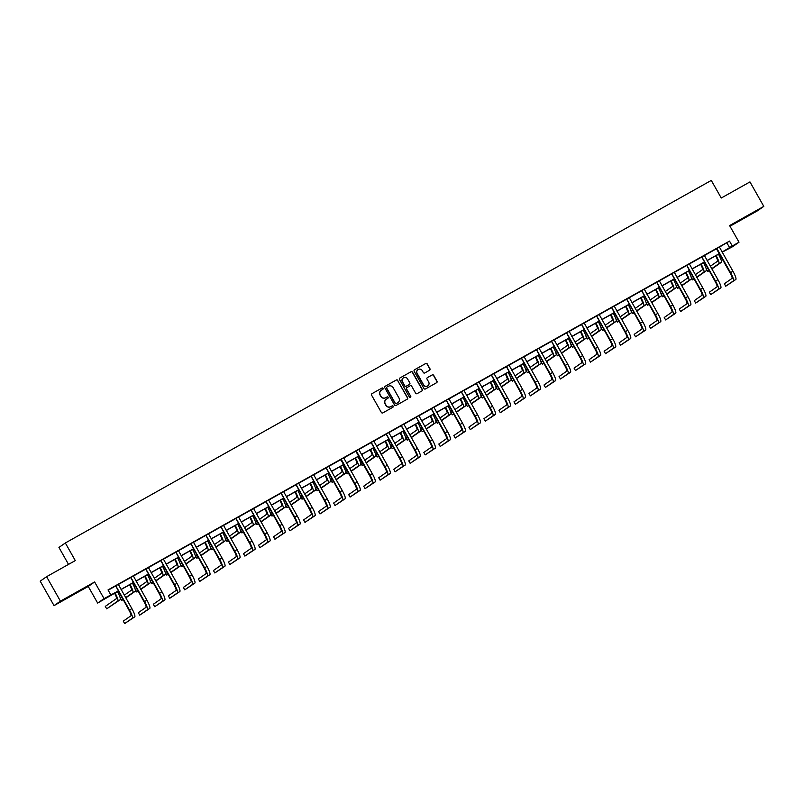 <?xml version="1.0" encoding="UTF-8"?>
<svg xmlns="http://www.w3.org/2000/svg" width="804" height="804" viewBox="0 0 804 804"><rect width="100%" height="100%" fill="white"/><g stroke="black" fill="none" stroke-linecap="round" stroke-linejoin="round"><path stroke-width="1.21" d="M383.076 388.322A0.774 0.764 55.1 0 0 382.031 388.02L371.981 393.658A1.105 1.085 55.1 0 0 371.579 395.156L381.357 412.442A1.105 1.085 55.1 0 0 382.855 412.874L392.895 407.236A0.774 0.764 55.1 0 0 393.176 406.191A0.774 0.764 55.1 0 0 392.131 405.889L390.834 406.613A3.528 3.467 55.1 0 1 386.071 405.246L385.257 403.799A3.528 3.467 55.1 0 1 386.543 399.025L387.84 398.302A0.774 0.764 55.1 0 0 388.121 397.256A0.774 0.764 55.1 0 0 387.086 396.955L385.779 397.689A3.528 3.467 55.1 0 1 381.016 396.312L380.202 394.864A3.528 3.467 55.1 0 1 381.488 390.101L382.794 389.367A0.774 0.764 55.1 0 0 383.076 388.322M382.754 389.387A0.774 0.764 55.1 0 0 381.86 388.141L371.981 393.658M392.865 407.246A0.774 0.764 55.1 0 0 391.96 406.01L390.834 406.613M387.809 398.322A0.774 0.764 55.1 0 0 386.905 397.075L385.779 397.689M747.016 216.045L738.042 221.311L747.016 216.045M73.516 594.076L64.531 599.332L73.516 594.076M429.567 370.262A1.105 1.085 55.1 0 0 429.969 368.775L427.225 363.921A1.105 1.085 55.1 0 0 425.738 363.488L414.573 369.75A1.105 1.085 55.1 0 0 414.171 371.247L423.959 388.533A1.105 1.085 55.1 0 0 425.447 388.965L436.602 382.704A1.105 1.085 55.1 0 0 437.004 381.207L433.688 375.347A1.105 1.085 55.1 0 0 432.2 374.925L427.426 377.599A1.105 1.085 55.1 0 0 427.024 379.096L428.663 382A2.955 2.904 55.1 0 1 427.828 385.84A2.955 2.904 55.1 0 1 423.607 384.835L417.165 373.458A2.955 2.904 55.1 0 1 418.01 369.619A2.955 2.904 55.1 0 1 422.231 370.614L423.306 372.513A1.105 1.085 55.1 0 0 424.793 372.945L429.567 370.262A1.105 1.085 55.1 0 0 429.798 368.895L427.055 364.041A1.105 1.085 55.1 0 0 425.557 363.609L414.573 369.75M719.389 247.129L729.509 241.099L732.273 245.994L739.017 242.205L732.625 246.667L722.163 252.185M46.592 576.699L60.431 601.161L54.039 605.623L40.2 581.161L46.592 576.699L75.295 560.589L65.335 542.981L711.289 180.418L721.258 198.025L749.961 181.915L763.8 206.377L729.6 225.572L739.017 242.205M54.039 605.623L88.239 586.428L94.631 581.975L60.431 601.161M94.631 581.975L104.038 598.608L118.158 591.03M729.509 241.099L108.017 589.925L110.781 594.819M397.819 380.423A1.105 1.085 55.1 0 0 396.332 380.001L385.176 386.262A1.105 1.085 55.1 0 0 384.774 387.749L394.553 405.035A1.105 1.085 55.1 0 0 396.04 405.467L407.196 399.206A1.105 1.085 55.1 0 0 407.598 397.709L397.648 380.543A1.105 1.085 55.1 0 0 396.161 380.121L385.176 386.262M399.879 378.011L411.035 371.749A1.105 1.085 55.1 0 1 412.522 372.172L422.301 389.458A1.105 1.085 55.1 0 1 421.899 390.955L417.125 393.628A1.105 1.085 55.1 0 1 415.638 393.206L411.668 386.191A1.105 1.085 55.1 0 0 410.181 385.759L407.015 387.538A1.105 1.085 55.1 0 0 406.613 389.035L410.743 396.332A0.774 0.764 55.1 0 1 410.522 397.337A0.774 0.764 55.1 0 1 409.417 397.075L399.477 379.498A1.105 1.085 55.1 0 1 399.879 378.011L411.035 371.749M729.982 226.236L757.408 210.839L763.8 206.377M65.335 542.981L58.943 547.444L68.531 564.388M108.168 590.196L115.304 586.186M118.319 584.498L130.328 577.754M133.343 576.066L145.353 569.322M148.378 567.624L160.388 560.89M163.403 559.192L175.413 552.448M178.428 550.76L190.437 544.017M193.452 542.328L205.462 535.585M208.477 533.886L220.487 527.153M223.512 525.454L235.522 518.711M238.537 517.022L250.546 510.279M253.561 508.59L265.571 501.847M268.586 500.158L280.596 493.415M283.611 491.716L295.621 484.983M298.646 483.284L310.656 476.541M313.671 474.852L325.68 468.109M328.695 466.42L340.705 459.677M343.72 457.978L355.73 451.245M358.745 449.547L370.755 442.803M373.78 441.115L385.789 434.371M388.804 432.683L400.814 425.939M403.829 424.241L415.839 417.507M418.854 415.809L430.864 409.075M433.879 407.377L445.888 400.633M448.913 398.945L460.923 392.201M463.938 390.513L475.948 383.769M478.963 382.071L490.973 375.337M493.988 373.639L505.997 366.895M509.012 365.207L521.022 358.463M524.047 356.775L536.057 350.031M539.072 348.333L551.082 341.599M554.097 339.901L566.106 333.168M569.121 331.469L581.131 324.726M584.146 323.037L596.156 316.294M599.181 314.605L611.191 307.862M614.206 306.163L626.215 299.43M629.231 297.731L641.24 290.988M644.255 289.299L656.265 282.556M659.28 280.867L671.29 274.124M674.315 272.425L686.325 265.692M689.34 263.993L701.349 257.25M704.364 255.561L716.374 248.818M118.309 584.377L115.213 586.116M133.333 575.945L130.238 577.684M148.358 567.513L145.263 569.252M163.383 559.081L160.297 560.81M178.408 550.639L175.322 552.378M193.442 542.208L190.347 543.946M208.467 533.776L205.372 535.514M223.492 525.344L220.396 527.072M238.517 516.912L235.431 518.64M253.541 508.47L250.456 510.208M268.576 500.038L265.481 501.776M283.601 491.606L280.506 493.344M298.626 483.174L295.53 484.902M313.65 474.732L310.565 476.47M328.675 466.3L325.59 468.039M343.71 457.868L339.047 460.481L340.906 459.838L354.443 483.767A5.618 1.045 60.7 0 1 356.353 489.264L348.675 494.621L350.052 497.073L357.74 491.706A8.432 1.578 -119.3 0 0 354.876 483.465L341.338 459.536L340.906 459.838M358.735 449.436L354.082 452.049L355.941 451.406L369.478 475.335A5.618 1.045 60.7 0 1 371.378 480.832L363.699 486.189L365.086 488.631L372.765 483.274A8.432 1.578 -119.3 0 0 369.91 475.033L356.373 451.104L355.941 451.406M373.759 441.004L370.664 442.733M388.784 432.562L385.699 434.301M403.809 424.13L400.724 425.869M418.844 415.698L415.748 417.437M433.869 407.266L430.773 408.995M448.893 398.824L445.798 400.563M463.918 390.392L460.833 392.131M478.943 381.96L475.857 383.699M493.978 373.528L490.882 375.257M509.002 365.086L505.907 366.825M524.027 356.654L520.932 358.393M539.052 348.222L535.966 349.961M554.077 339.791L550.991 341.519M569.111 331.359L566.016 333.087M584.136 322.917L581.041 324.655M599.161 314.485L596.065 316.223M614.186 306.053L611.1 307.791M629.21 297.621L626.125 299.349M644.245 289.179L641.15 290.917M659.27 280.747L656.175 282.485M674.295 272.315L671.199 274.053M689.319 263.883L686.234 265.611M704.344 255.451L701.259 257.179M719.379 247.009L714.716 249.622L716.575 248.989L730.112 272.918A5.618 1.045 60.7 0 1 732.022 278.405L724.344 283.772L725.721 286.214L733.409 280.857A8.432 1.578 -119.3 0 0 730.545 272.616L717.007 248.687L716.575 248.989M118.228 591.161L97.646 603.06L104.038 598.608M88.239 586.428L97.646 603.06M722.092 252.054L732.273 245.994M121.022 589.422L133.183 582.598M136.047 580.99L148.207 574.167M151.072 572.559L163.232 565.735M166.106 564.127L178.267 557.293M181.131 555.685L193.292 548.861M196.156 547.253L208.316 540.429M211.181 538.821L223.341 531.997M226.205 530.389L238.366 523.565M241.24 521.947L253.401 515.123M256.265 513.515L268.425 506.691M271.29 505.083L283.45 498.259M286.314 496.651L298.475 489.827M301.339 488.219L313.5 481.385M316.374 479.777L328.534 472.953M331.399 471.345L343.559 464.521M346.423 462.913L358.584 456.089M361.448 454.481L373.609 447.647M376.473 446.039L388.633 439.215M391.508 437.607L403.668 430.783M406.533 429.175L418.693 422.351M421.557 420.743L433.718 413.919M436.582 412.311L448.743 405.477M451.607 403.869L463.767 397.045M466.642 395.437L478.802 388.613M481.666 387.005L493.827 380.181M496.691 378.573L508.852 371.739M511.716 370.131L523.876 363.307M526.741 361.699L538.901 354.876M541.775 353.268L553.936 346.444M556.8 344.836L568.961 338.012M571.825 336.404L583.985 329.57M586.85 327.962L599.01 321.138M601.874 319.53L614.035 312.706M616.909 311.098L629.07 304.274M631.934 302.666L644.094 295.832M646.959 294.224L659.119 287.4M661.983 285.792L674.144 278.968M677.008 277.36L689.169 270.536M692.043 268.928L704.203 262.104M707.068 260.496L719.228 253.662M719.299 253.793L707.138 260.617M704.274 262.225L692.113 269.049M689.239 270.657L677.079 277.481M674.214 279.088L662.054 285.922M659.19 287.531L647.029 294.354M644.165 295.962L632.004 302.786M629.14 304.394L616.98 311.218M614.105 312.826L601.945 319.66M599.08 321.268L586.92 328.092M584.056 329.7L571.895 336.524M569.031 338.132L556.87 344.956M554.006 346.564L541.846 353.388M538.971 354.996L526.811 361.83M523.947 363.438L511.786 370.262M508.922 371.87L496.761 378.694M493.897 380.302L481.737 387.126M478.872 388.734L466.712 395.568M463.838 397.176L451.677 404M448.813 405.608L436.652 412.432M433.788 414.04L421.628 420.864M418.763 422.472L406.603 429.296M403.739 430.904L391.578 437.738M388.704 439.346L376.543 446.17M373.679 447.778L361.519 454.602M358.654 456.21L346.494 463.034M343.63 464.642L331.469 471.476M328.605 473.084L316.444 479.908M313.57 481.516L301.41 488.34M298.545 489.948L286.385 496.771M283.521 498.379L271.36 505.203M268.496 506.821L256.335 513.645M253.471 515.253L241.311 522.077M238.436 523.685L226.276 530.509M223.411 532.117L211.251 538.941M208.387 540.549L196.226 547.383M193.362 548.991L181.201 555.815M178.337 557.423L166.177 564.247M163.302 565.855L151.142 572.679M148.278 574.287L136.117 581.121M133.253 582.729L121.092 589.553M726.916 242.908L729.68 247.793M381.126 390.332A3.528 3.467 55.1 0 0 380.031 394.985L380.202 394.864M385.608 397.809A3.528 3.467 55.1 0 1 380.845 396.432L380.031 394.985M386.171 399.266A3.528 3.467 55.1 0 0 385.086 403.92L385.257 403.799M390.664 406.734A3.528 3.467 55.1 0 1 385.9 405.367L385.086 403.92M407.196 399.206A1.105 1.085 55.1 0 0 407.427 397.829L397.648 380.543M386.975 387.015A0.774 0.764 55.1 0 0 386.694 388.061L395.277 403.236A0.774 0.764 55.1 0 0 396.322 403.538L397.689 402.774A3.528 3.467 55.1 0 0 398.975 398L393.106 387.628A3.528 3.467 55.1 0 0 388.342 386.252L386.975 387.015M386.855 387.106L386.804 387.136A0.774 0.764 55.1 0 0 386.523 388.181L386.694 388.061M397.89 402.653A3.528 3.467 55.1 0 1 397.518 402.884L396.151 403.658A0.774 0.764 55.1 0 1 395.106 403.357L386.523 388.181M421.899 390.955A1.105 1.085 55.1 0 0 422.13 389.578L412.351 372.292A1.105 1.085 55.1 0 0 410.864 371.87M406.844 387.659A1.105 1.085 55.1 0 0 406.442 389.156L410.743 396.332M410.432 397.387A0.774 0.764 55.1 0 0 410.563 396.452M407.558 378.915A2.955 2.904 55.1 0 0 403.337 377.92A2.955 2.904 55.1 0 0 402.492 381.759L404.764 385.769A1.105 1.085 55.1 0 0 406.251 386.191L409.417 384.423A1.105 1.085 55.1 0 0 409.819 382.925L407.558 378.915M403.246 377.981A2.955 2.904 55.1 0 0 402.322 381.88L402.492 381.759M409.246 384.533L409.417 384.423A1.105 1.085 55.1 0 1 409.246 384.533L406.08 386.312A1.105 1.085 55.1 0 1 404.593 385.89L402.322 381.88M417.929 369.679A2.955 2.904 55.1 0 0 416.995 373.579L417.165 373.458M427.738 385.9A2.955 2.904 55.1 0 1 423.437 384.955L416.995 373.579M436.602 382.704A1.105 1.085 55.1 0 0 436.833 381.327L433.517 375.468A1.105 1.085 55.1 0 0 432.029 375.046L427.426 377.599M114.57 593.211A5.618 1.045 60.7 0 1 116.419 598.618L105.284 606.387L106.671 608.839L117.806 601.07A8.432 1.578 -119.3 0 0 115.022 592.96M106.671 608.839L120.218 599.714A8.432 1.578 -119.3 0 0 117.434 591.603M115.645 585.814L129.042 610.286A5.618 1.045 60.7 0 1 130.952 615.774L123.273 621.14L124.65 623.582L132.338 618.226A8.432 1.578 -119.3 0 0 129.474 609.985L115.937 586.056M124.65 623.582L134.74 616.869A8.432 1.578 -119.3 0 0 131.886 608.628L118.299 584.327M129.595 584.779A5.618 1.045 60.7 0 1 131.454 590.186L124.278 595.191M121.575 597.081L120.319 597.955L121.695 600.397L122.962 599.523M125.665 597.633L132.831 592.628A8.432 1.578 -119.3 0 0 130.057 584.518M121.695 600.397L123.032 599.653M125.796 597.874L135.243 591.282A8.432 1.578 -119.3 0 0 132.459 583.171M144.619 576.347A5.618 1.045 60.7 0 1 146.479 581.754L139.313 586.749M136.6 588.639L135.343 589.523L136.72 591.965L137.987 591.091M140.69 589.201L147.866 584.196A8.432 1.578 -119.3 0 0 145.082 576.086M136.72 591.965L138.057 591.221M140.821 589.432L150.268 582.85A8.432 1.578 -119.3 0 0 147.484 574.739M130.67 577.383L144.077 601.844A5.618 1.045 60.7 0 1 145.976 607.342L138.298 612.698L139.685 615.15L147.363 609.794A8.432 1.578 -119.3 0 0 144.509 601.543L130.972 577.624M139.685 615.15L149.765 608.437A8.432 1.578 -119.3 0 0 146.911 600.196L133.323 575.895M145.695 568.951L159.102 593.412A5.618 1.045 60.7 0 1 161.001 598.91L153.323 604.266L154.71 606.718L162.388 601.352A8.432 1.578 -119.3 0 0 159.534 593.111L145.996 569.182M154.71 606.718L164.8 600.005A8.432 1.578 -119.3 0 0 161.936 591.764L148.348 567.453M159.644 567.905A5.618 1.045 60.7 0 1 161.503 573.322L154.338 578.317M151.624 580.207L150.368 581.091L151.755 583.533L153.011 582.659M155.715 580.769L162.89 575.764A8.432 1.578 -119.3 0 0 160.107 567.654M151.755 583.533L153.082 582.789M155.855 581.001L165.292 574.408A8.432 1.578 -119.3 0 0 162.519 566.297M174.679 559.473A5.618 1.045 60.7 0 1 176.528 564.88L169.363 569.885M166.659 571.775L165.393 572.649L166.78 575.101L168.036 574.217M170.749 572.327L177.915 567.333A8.432 1.578 -119.3 0 0 175.131 559.222M166.78 575.101L168.116 574.347M170.88 572.569L180.327 565.976A8.432 1.578 -119.3 0 0 177.543 557.865M189.704 551.041A5.618 1.045 60.7 0 1 191.553 556.448L184.387 561.453M181.684 563.343L180.418 564.217L181.804 566.669L183.061 565.785M185.774 563.895L192.94 558.891A8.432 1.578 -119.3 0 0 190.156 550.78M181.804 566.669L183.141 565.915M185.905 564.137L195.352 557.544A8.432 1.578 -119.3 0 0 192.568 549.433M160.73 560.509L174.126 584.98A5.618 1.045 60.7 0 1 176.036 590.478L168.348 595.834L169.734 598.276L177.413 592.92A8.432 1.578 -119.3 0 0 174.558 584.679L161.021 560.75M169.734 598.276L179.825 591.573A8.432 1.578 -119.3 0 0 176.97 583.332L163.373 559.021M175.754 552.077L189.151 576.548A5.618 1.045 60.7 0 1 191.061 582.046L183.382 587.402L184.759 589.845L192.437 584.488A8.432 1.578 -119.3 0 0 189.583 576.247L176.046 552.318M184.759 589.845L194.849 583.131A8.432 1.578 -119.3 0 0 191.995 574.89L178.408 550.589M190.779 543.645L204.176 568.116A5.618 1.045 60.7 0 1 206.085 573.604L198.407 578.96L199.784 581.413L207.472 576.056A8.432 1.578 -119.3 0 0 204.608 567.815L191.071 543.886M199.784 581.413L209.874 574.699A8.432 1.578 -119.3 0 0 207.02 566.458L193.432 542.157M204.729 542.61A5.618 1.045 60.7 0 1 206.588 548.016L199.412 553.021M196.709 554.901L195.452 555.785L196.829 558.227L198.096 557.353M200.799 555.463L207.965 550.459A8.432 1.578 -119.3 0 0 205.191 542.348M196.829 558.227L198.166 557.484M200.93 555.695L210.377 549.112A8.432 1.578 -119.3 0 0 207.593 541.002M205.804 535.213L219.211 559.674A5.618 1.045 60.7 0 1 221.11 565.172L213.432 570.528L214.819 572.981L222.497 567.614A8.432 1.578 -119.3 0 0 219.643 559.373L206.105 535.444M214.819 572.981L224.899 566.267A8.432 1.578 -119.3 0 0 222.045 558.026L208.457 533.725M219.753 534.178A5.618 1.045 60.7 0 1 221.613 539.584L214.447 544.579M211.733 546.469L210.477 547.353L211.854 549.795L213.12 548.921M215.824 547.032L222.999 542.027A8.432 1.578 -119.3 0 0 220.216 533.916M211.854 549.795L213.191 549.052M215.954 547.263L225.401 540.68A8.432 1.578 -119.3 0 0 222.618 532.56M220.829 526.771L234.235 551.242A5.618 1.045 60.7 0 1 236.135 556.74L228.457 562.096L229.843 564.539L237.522 559.182A8.432 1.578 -119.3 0 0 234.667 550.941L221.13 527.012M229.843 564.539L239.934 557.835A8.432 1.578 -119.3 0 0 237.069 549.594L223.482 525.283M234.778 525.736A5.618 1.045 60.7 0 1 236.637 531.142L229.472 536.147M226.758 538.037L225.502 538.921L226.889 541.363L228.145 540.479M230.848 538.59L238.024 533.595A8.432 1.578 -119.3 0 0 235.24 525.484M226.889 541.363L228.215 540.61M230.989 538.831L240.426 532.238A8.432 1.578 -119.3 0 0 237.652 524.128M235.863 518.339L249.26 542.811A5.618 1.045 60.7 0 1 251.17 548.308L243.481 553.665L244.868 556.107L252.546 550.75A8.432 1.578 -119.3 0 0 249.692 542.509L236.155 518.58M244.868 556.107L254.958 549.403A8.432 1.578 -119.3 0 0 252.104 541.152L238.507 516.851M249.813 517.304A5.618 1.045 60.7 0 1 251.662 522.711L244.496 527.715M241.793 529.605L240.527 530.479L241.914 532.931L243.17 532.047M245.883 530.158L253.049 525.163A8.432 1.578 -119.3 0 0 250.265 517.052M241.914 532.931L243.25 532.178M246.014 530.399L255.461 523.806A8.432 1.578 -119.3 0 0 252.677 515.696M250.888 509.907L264.285 534.379A5.618 1.045 60.7 0 1 266.194 539.866L258.516 545.233L259.893 547.675L267.571 542.318A8.432 1.578 -119.3 0 0 264.717 534.077L251.18 510.148M259.893 547.675L269.983 540.961A8.432 1.578 -119.3 0 0 267.129 532.72L253.541 508.419M264.838 508.872A5.618 1.045 60.7 0 1 266.687 514.279L259.521 519.284M256.818 521.173L255.551 522.047L256.938 524.489L258.195 523.615M260.908 521.726L268.074 516.721A8.432 1.578 -119.3 0 0 265.29 508.61M256.938 524.489L258.275 523.746M261.039 521.957L270.486 515.374A8.432 1.578 -119.3 0 0 267.702 507.264M265.913 501.475L279.31 525.937A5.618 1.045 60.7 0 1 281.219 531.434L273.541 536.791L274.918 539.243L282.606 533.886A8.432 1.578 -119.3 0 0 279.742 525.635L266.204 501.716M274.918 539.243L285.008 532.529A8.432 1.578 -119.3 0 0 282.154 524.288L268.566 499.987M279.862 500.44A5.618 1.045 60.7 0 1 281.722 505.847L274.546 510.841M271.842 512.731L270.586 513.615L271.963 516.057L273.229 515.183M275.933 513.294L283.098 508.289A8.432 1.578 -119.3 0 0 280.325 500.178M271.963 516.057L273.3 515.314M276.063 513.525L285.51 506.942A8.432 1.578 -119.3 0 0 282.727 498.832M280.938 493.043L294.344 517.505A5.618 1.045 60.7 0 1 296.244 523.002L288.566 528.359L289.953 530.811L297.631 525.444A8.432 1.578 -119.3 0 0 294.777 517.203L281.239 493.274M289.953 530.811L300.033 524.097A8.432 1.578 -119.3 0 0 297.178 515.856L283.591 491.545M294.887 491.998A5.618 1.045 60.7 0 1 296.746 497.415L289.581 502.41M286.867 504.299L285.611 505.183L286.988 507.625L288.254 506.751M290.958 504.862L298.133 499.857A8.432 1.578 -119.3 0 0 295.349 491.746M286.988 507.625L288.324 506.872M291.088 505.093L300.535 498.5A8.432 1.578 -119.3 0 0 297.751 490.39M295.962 484.601L309.369 509.073A5.618 1.045 60.7 0 1 311.269 514.57L303.59 519.927L304.977 522.369L312.656 517.012A8.432 1.578 -119.3 0 0 309.801 508.771L296.264 484.842M304.977 522.369L315.067 515.665A8.432 1.578 -119.3 0 0 312.203 507.424L298.616 483.114M309.912 483.566A5.618 1.045 60.7 0 1 311.771 488.973L304.605 493.978M301.892 495.867L300.636 496.741L302.023 499.194L303.279 498.309M305.982 496.42L313.158 491.425A8.432 1.578 -119.3 0 0 310.374 483.315M302.023 499.194L303.349 498.44M306.123 496.661L315.56 490.068A8.432 1.578 -119.3 0 0 312.786 481.958M310.997 476.169L324.394 500.641A5.618 1.045 60.7 0 1 326.303 506.138L318.615 511.495L320.002 513.937L327.68 508.58A8.432 1.578 -119.3 0 0 324.826 500.339L311.289 476.41M320.002 513.937L330.092 507.223A8.432 1.578 -119.3 0 0 327.238 498.982L313.64 474.682M324.947 475.134A5.618 1.045 60.7 0 1 326.796 480.541L319.63 485.546M316.927 487.435L315.66 488.309L317.047 490.762L318.304 489.877M321.017 487.988L328.183 482.983A8.432 1.578 -119.3 0 0 325.399 474.873M317.047 490.762L318.384 490.008M321.148 488.229L330.595 481.636A8.432 1.578 -119.3 0 0 327.811 473.526M326.022 467.737L339.419 492.209A5.618 1.045 60.7 0 1 341.328 497.696L333.65 503.053L335.027 505.505L342.705 500.148A8.432 1.578 -119.3 0 0 339.851 491.907L326.313 467.978M335.027 505.505L345.117 498.792A8.432 1.578 -119.3 0 0 342.263 490.551L328.675 466.25M339.971 466.702A5.618 1.045 60.7 0 1 341.821 472.109L334.655 477.114M331.951 478.993L330.685 479.877L332.072 482.32L333.328 481.445M336.042 479.556L343.207 474.551A8.432 1.578 -119.3 0 0 340.424 466.441M332.072 482.32L333.409 481.576M336.172 479.787L345.619 473.204A8.432 1.578 -119.3 0 0 342.836 465.094M350.052 497.073L360.142 490.36A8.432 1.578 -119.3 0 0 357.288 482.119L343.7 457.818M354.996 458.26A5.618 1.045 60.7 0 1 356.855 463.677L349.68 468.672M346.976 470.561L345.72 471.445L347.097 473.888L348.363 473.013M351.067 471.124L358.232 466.119A8.432 1.578 -119.3 0 0 355.458 458.009M347.097 473.888L348.433 473.144M351.197 471.355L360.644 464.772A8.432 1.578 -119.3 0 0 357.86 456.652M365.086 488.631L375.166 481.928A8.432 1.578 -119.3 0 0 372.312 473.687L358.725 449.376M370.021 449.828A5.618 1.045 60.7 0 1 371.88 455.235L364.714 460.24M362.001 462.129L360.745 463.003L362.122 465.456L363.388 464.571M366.091 462.682L373.267 457.687A8.432 1.578 -119.3 0 0 370.483 449.577M362.122 465.456L363.458 464.702M366.222 462.923L375.669 456.33A8.432 1.578 -119.3 0 0 372.885 448.22M371.096 442.431L384.503 466.903A5.618 1.045 60.7 0 1 386.402 472.4L378.724 477.757L380.111 480.199L387.789 474.842A8.432 1.578 -119.3 0 0 384.935 466.601L371.398 442.672M380.111 480.199L390.201 473.496A8.432 1.578 -119.3 0 0 387.337 465.245L373.749 440.944M385.046 441.396A5.618 1.045 60.7 0 1 386.905 446.803L379.739 451.808M377.026 453.697L375.769 454.572L377.156 457.024L378.413 456.139M381.116 454.25L388.292 449.255A8.432 1.578 -119.3 0 0 385.508 441.135M377.156 457.024L378.483 456.27M381.257 454.491L390.694 447.898A8.432 1.578 -119.3 0 0 387.92 439.788M386.131 433.999L399.528 458.471A5.618 1.045 60.7 0 1 401.437 463.958L393.749 469.325L395.136 471.767L402.814 466.41A8.432 1.578 -119.3 0 0 399.96 458.169L386.422 434.24M395.136 471.767L405.226 465.054A8.432 1.578 -119.3 0 0 402.372 456.813L388.774 432.512M400.08 432.964A5.618 1.045 60.7 0 1 401.93 438.371L394.764 443.376M392.061 445.265L390.794 446.14L392.181 448.582L393.437 447.707M396.151 445.818L403.317 440.813A8.432 1.578 -119.3 0 0 400.533 432.703M392.181 448.582L393.518 447.838M396.282 446.049L405.729 439.466A8.432 1.578 -119.3 0 0 402.945 431.356M401.156 425.567L414.552 450.029A5.618 1.045 60.7 0 1 416.462 455.526L408.784 460.883L410.161 463.335L417.839 457.978A8.432 1.578 -119.3 0 0 414.985 449.727L401.447 425.798M410.161 463.335L420.251 456.622A8.432 1.578 -119.3 0 0 417.397 448.381L403.809 424.08M415.105 424.532A5.618 1.045 60.7 0 1 416.954 429.939L409.789 434.934M407.085 436.823L405.819 437.708L407.206 440.15L408.462 439.275M411.176 437.386L418.341 432.381A8.432 1.578 -119.3 0 0 415.557 424.271M407.206 440.15L408.543 439.406M411.306 437.617L420.753 431.034A8.432 1.578 -119.3 0 0 417.969 422.924M416.181 417.135L429.577 441.597A5.618 1.045 60.7 0 1 431.487 447.094L423.808 452.451L425.185 454.893L432.874 449.536A8.432 1.578 -119.3 0 0 430.009 441.296L416.472 417.366M425.185 454.893L435.276 448.19A8.432 1.578 -119.3 0 0 432.421 439.949L418.834 415.638M430.13 416.09A5.618 1.045 60.7 0 1 431.989 421.507L424.813 426.502M422.11 428.391L420.854 429.276L422.231 431.718L423.497 430.833M426.2 428.954L433.366 423.949A8.432 1.578 -119.3 0 0 430.592 415.839M422.231 431.718L423.567 430.964M426.331 429.185L435.778 422.592A8.432 1.578 -119.3 0 0 432.994 414.482M431.205 408.693L444.612 433.165A5.618 1.045 60.7 0 1 446.511 438.662L438.833 444.019L440.22 446.461L447.898 441.105A8.432 1.578 -119.3 0 0 445.044 432.864L431.507 408.934M440.22 446.461L450.3 439.758A8.432 1.578 -119.3 0 0 447.446 431.507L433.858 407.206M445.155 407.658A5.618 1.045 60.7 0 1 447.014 413.065L439.848 418.07M437.135 419.959L435.879 420.834L437.255 423.286L438.522 422.401M441.225 420.512L448.401 415.517A8.432 1.578 -119.3 0 0 445.617 407.407M437.255 423.286L438.592 422.532M441.356 420.753L450.803 414.16A8.432 1.578 -119.3 0 0 448.019 406.05M446.23 400.261L459.637 424.733A5.618 1.045 60.7 0 1 461.536 430.22L453.858 435.587L455.245 438.029L462.923 432.673A8.432 1.578 -119.3 0 0 460.069 424.432L446.532 400.503M455.245 438.029L465.335 431.316A8.432 1.578 -119.3 0 0 462.471 423.075L448.883 398.774M460.179 399.226A5.618 1.045 60.7 0 1 462.039 404.633L454.873 409.638M452.16 411.527L450.903 412.402L452.29 414.854L453.546 413.97M456.25 412.08L463.426 407.075A8.432 1.578 -119.3 0 0 460.642 398.965M452.29 414.854L453.617 414.1M456.391 412.321L465.828 405.729A8.432 1.578 -119.3 0 0 463.054 397.618M461.265 391.829L474.661 416.301A5.618 1.045 60.7 0 1 476.571 421.788L468.883 427.145L470.27 429.597L477.948 424.241A8.432 1.578 -119.3 0 0 475.094 416L461.556 392.071M470.27 429.597L480.36 422.884A8.432 1.578 -119.3 0 0 477.506 414.643L463.908 390.342M475.214 390.794A5.618 1.045 60.7 0 1 477.063 396.201L469.898 401.206M467.194 403.085L465.928 403.97L467.315 406.412L468.571 405.538M471.285 403.648L478.45 398.643A8.432 1.578 -119.3 0 0 475.666 390.533M467.315 406.412L468.652 405.668M471.415 403.879L480.862 397.297A8.432 1.578 -119.3 0 0 478.078 389.186M476.29 383.397L489.686 407.859A5.618 1.045 60.7 0 1 491.596 413.356L483.918 418.713L485.294 421.165L492.973 415.799A8.432 1.578 -119.3 0 0 490.118 407.558L476.581 383.629M485.294 421.165L495.385 414.452A8.432 1.578 -119.3 0 0 492.53 406.211L478.943 381.9M490.239 382.352A5.618 1.045 60.7 0 1 492.088 387.769L484.923 392.764M482.219 394.653L480.953 395.538L482.34 397.98L483.596 397.106M486.309 395.216L493.475 390.211A8.432 1.578 -119.3 0 0 490.691 382.101M482.34 397.98L483.676 397.236M486.44 395.447L495.887 388.855A8.432 1.578 -119.3 0 0 493.103 380.744M491.314 374.955L504.711 399.427A5.618 1.045 60.7 0 1 506.62 404.925L498.942 410.281L500.319 412.723L508.007 407.367A8.432 1.578 -119.3 0 0 505.143 399.126L491.606 375.197M500.319 412.723L510.409 406.02A8.432 1.578 -119.3 0 0 507.555 397.779L493.968 373.468M505.264 373.92A5.618 1.045 60.7 0 1 507.123 379.327L499.947 384.332M497.244 386.221L495.988 387.096L497.364 389.548L498.631 388.664M501.334 386.774L508.5 381.779A8.432 1.578 -119.3 0 0 505.726 373.669M497.364 389.548L498.701 388.794M501.465 387.015L510.912 380.423A8.432 1.578 -119.3 0 0 508.128 372.312M506.339 366.523L519.746 390.995A5.618 1.045 60.7 0 1 521.645 396.493L513.967 401.849L515.354 404.291L523.032 398.935A8.432 1.578 -119.3 0 0 520.178 390.694L506.641 366.765M515.354 404.291L525.434 397.578A8.432 1.578 -119.3 0 0 522.58 389.337L508.992 365.036M520.288 365.488A5.618 1.045 60.7 0 1 522.148 370.895L514.982 375.9M512.269 377.79L511.012 378.664L512.389 381.116L513.655 380.232M516.359 378.342L523.535 373.347A8.432 1.578 -119.3 0 0 520.751 365.227M512.389 381.116L513.726 380.362M516.49 378.583L525.937 371.991A8.432 1.578 -119.3 0 0 523.153 363.88M521.364 358.092L534.771 382.563A5.618 1.045 60.7 0 1 536.67 388.051L528.992 393.417L530.379 395.859L538.057 390.503A8.432 1.578 -119.3 0 0 535.203 382.262L521.665 358.333M530.379 395.859L540.469 389.146A8.432 1.578 -119.3 0 0 537.605 380.905L524.017 356.604M535.313 357.056A5.618 1.045 60.7 0 1 537.172 362.463L530.007 367.468M527.293 369.358L526.037 370.232L527.424 372.674L528.68 371.8M531.384 369.91L538.559 364.905A8.432 1.578 -119.3 0 0 535.776 356.795M527.424 372.674L528.751 371.93M531.524 370.141L540.961 363.559A8.432 1.578 -119.3 0 0 538.188 355.448M536.399 349.66L549.795 374.121A5.618 1.045 60.7 0 1 551.705 379.619L544.017 384.975L545.403 387.427L553.082 382.071A8.432 1.578 -119.3 0 0 550.227 373.82L536.69 349.891M545.403 387.427L555.494 380.714A8.432 1.578 -119.3 0 0 552.639 372.473L539.042 348.172M550.348 348.624A5.618 1.045 60.7 0 1 552.197 354.031L545.032 359.026M542.328 360.916L541.062 361.8L542.449 364.242L543.705 363.368M546.418 361.478L553.584 356.473A8.432 1.578 -119.3 0 0 550.8 348.363M542.449 364.242L543.785 363.498M546.549 361.71L555.996 355.127A8.432 1.578 -119.3 0 0 553.212 347.016M551.423 341.218L564.82 365.689A5.618 1.045 60.7 0 1 566.73 371.187L559.051 376.543L560.428 378.986L568.106 373.629A8.432 1.578 -119.3 0 0 565.252 365.388L551.715 341.459M560.428 378.986L570.518 372.282A8.432 1.578 -119.3 0 0 567.664 364.041L554.077 339.73M565.373 340.182A5.618 1.045 60.7 0 1 567.222 345.589L560.056 350.594M557.353 352.484L556.087 353.368L557.473 355.81L558.73 354.926M561.443 353.046L568.609 348.042A8.432 1.578 -119.3 0 0 565.825 339.931M557.473 355.81L558.81 355.056M561.574 353.278L571.021 346.685A8.432 1.578 -119.3 0 0 568.237 338.574M566.448 332.786L579.845 357.257A5.618 1.045 60.7 0 1 581.754 362.755L574.076 368.111L575.453 370.554L583.141 365.197A8.432 1.578 -119.3 0 0 580.277 356.956L566.74 333.027M575.453 370.554L585.543 363.85A8.432 1.578 -119.3 0 0 582.689 355.599L569.101 331.298M580.398 331.75A5.618 1.045 60.7 0 1 582.257 337.157L575.081 342.162M572.378 344.052L571.121 344.926L572.498 347.378L573.765 346.494M576.468 344.604L583.634 339.61A8.432 1.578 -119.3 0 0 580.86 331.499M572.498 347.378L573.835 346.624M576.599 344.846L586.046 338.253A8.432 1.578 -119.3 0 0 583.262 330.142M581.473 324.354L594.88 348.825A5.618 1.045 60.7 0 1 596.779 354.313L589.101 359.679L590.488 362.122L598.166 356.765A8.432 1.578 -119.3 0 0 595.312 348.524L581.774 324.595M590.488 362.122L600.568 355.408A8.432 1.578 -119.3 0 0 597.714 347.167L584.126 322.866M595.422 323.319A5.618 1.045 60.7 0 1 597.282 328.725L590.116 333.73M587.402 335.62L586.146 336.494L587.523 338.936L588.789 338.062M591.493 336.172L598.668 331.168A8.432 1.578 -119.3 0 0 595.885 323.057M587.523 338.936L588.86 338.193M591.623 336.414L601.07 329.821A8.432 1.578 -119.3 0 0 598.287 321.711M596.498 315.922L609.904 340.383A5.618 1.045 60.7 0 1 611.804 345.881L604.126 351.237L605.512 353.69L613.191 348.333A8.432 1.578 -119.3 0 0 610.336 340.082L596.799 316.163M605.512 353.69L615.603 346.976A8.432 1.578 -119.3 0 0 612.738 338.735L599.151 314.434M610.447 314.887A5.618 1.045 60.7 0 1 612.306 320.293L605.141 325.288M602.427 327.178L601.171 328.062L602.558 330.504L603.814 329.63M606.517 327.741L613.693 322.736A8.432 1.578 -119.3 0 0 610.909 314.625M602.558 330.504L603.884 329.761M606.658 327.972L616.095 321.389A8.432 1.578 -119.3 0 0 613.321 313.279M611.532 307.49L624.929 331.951A5.618 1.045 60.7 0 1 626.839 337.449L619.15 342.805L620.537 345.258L628.215 339.891A8.432 1.578 -119.3 0 0 625.361 331.65L611.824 307.721M620.537 345.258L630.627 338.544A8.432 1.578 -119.3 0 0 627.773 330.303L614.176 305.992M625.482 306.445A5.618 1.045 60.7 0 1 627.331 311.862L620.165 316.856M617.462 318.746L616.196 319.63L617.583 322.072L618.839 321.198M621.552 319.309L628.718 314.304A8.432 1.578 -119.3 0 0 625.934 306.193M617.583 322.072L618.919 321.329M621.683 319.54L631.13 312.947A8.432 1.578 -119.3 0 0 628.346 304.837M626.557 299.048L639.954 323.52A5.618 1.045 60.7 0 1 641.863 329.017L634.185 334.374L635.562 336.816L643.24 331.459A8.432 1.578 -119.3 0 0 640.386 323.218L626.849 299.289M635.562 336.816L645.652 330.112A8.432 1.578 -119.3 0 0 642.798 321.871L629.21 297.56M640.507 298.013A5.618 1.045 60.7 0 1 642.356 303.42L635.19 308.424M632.487 310.314L631.22 311.188L632.607 313.64L633.864 312.756M636.577 310.867L643.743 305.872A8.432 1.578 -119.3 0 0 640.959 297.761M632.607 313.64L633.944 312.887M636.708 311.108L646.155 304.515A8.432 1.578 -119.3 0 0 643.371 296.405M641.582 290.616L654.979 315.088A5.618 1.045 60.7 0 1 656.888 320.585L649.21 325.942L650.587 328.384L658.275 323.027A8.432 1.578 -119.3 0 0 655.411 314.786L641.873 290.857M650.587 328.384L660.677 321.67A8.432 1.578 -119.3 0 0 657.823 313.429L644.235 289.128M655.531 289.581A5.618 1.045 60.7 0 1 657.391 294.988L650.215 299.992M647.511 301.882L646.255 302.756L647.632 305.208L648.898 304.324M651.602 302.435L658.767 297.44A8.432 1.578 -119.3 0 0 655.994 289.319M647.632 305.208L648.969 304.455M651.732 302.676L661.179 296.083A8.432 1.578 -119.3 0 0 658.396 287.973M656.607 282.184L670.013 306.656A5.618 1.045 60.7 0 1 671.913 312.143L664.235 317.51L665.622 319.952L673.3 314.595A8.432 1.578 -119.3 0 0 670.446 306.354L656.908 282.425M665.622 319.952L675.702 313.238A8.432 1.578 -119.3 0 0 672.847 304.997L659.26 280.696M670.556 281.149A5.618 1.045 60.7 0 1 672.415 286.556L665.25 291.561M662.536 293.44L661.28 294.324L662.657 296.766L663.923 295.892M666.627 294.003L673.802 288.998A8.432 1.578 -119.3 0 0 671.018 280.887M662.657 296.766L663.993 296.023M666.757 294.234L676.204 287.651A8.432 1.578 -119.3 0 0 673.42 279.541M671.631 273.752L685.038 298.214A5.618 1.045 60.7 0 1 686.938 303.711L679.259 309.068L680.646 311.52L688.324 306.153A8.432 1.578 -119.3 0 0 685.47 297.912L671.933 273.983M680.646 311.52L690.736 304.806A8.432 1.578 -119.3 0 0 687.872 296.565L674.285 272.265M685.581 272.717A5.618 1.045 60.7 0 1 687.44 278.124L680.274 283.119M677.561 285.008L676.305 285.892L677.692 288.334L678.948 287.46M681.651 285.571L688.827 280.566A8.432 1.578 -119.3 0 0 686.043 272.455M677.692 288.334L679.018 287.591M681.792 285.802L691.229 279.219A8.432 1.578 -119.3 0 0 688.455 271.109M686.666 265.31L700.063 289.782A5.618 1.045 60.7 0 1 701.972 295.279L694.284 300.636L695.671 303.078L703.349 297.721A8.432 1.578 -119.3 0 0 700.495 289.48L686.958 265.551M695.671 303.078L705.761 296.374A8.432 1.578 -119.3 0 0 702.907 288.133L689.309 263.823M700.616 264.275A5.618 1.045 60.7 0 1 702.465 269.682L695.299 274.687M692.596 276.576L691.329 277.46L692.716 279.903L693.973 279.018M696.686 277.139L703.852 272.134A8.432 1.578 -119.3 0 0 701.068 264.024M692.716 279.903L694.053 279.149M696.817 277.37L706.264 270.777A8.432 1.578 -119.3 0 0 703.48 262.667M701.691 256.878L715.088 281.35A5.618 1.045 60.7 0 1 716.997 286.847L709.319 292.204L710.696 294.646L718.374 289.289A8.432 1.578 -119.3 0 0 715.52 281.048L701.982 257.119M710.696 294.646L720.786 287.943A8.432 1.578 -119.3 0 0 717.932 279.691L704.344 255.391M715.64 255.843A5.618 1.045 60.7 0 1 717.49 261.25L710.324 266.255M707.62 268.144L706.354 269.018L707.741 271.471L708.997 270.586M711.711 268.697L718.876 263.702A8.432 1.578 -119.3 0 0 716.093 255.592M707.741 271.471L709.078 270.717M711.841 268.938L721.288 262.345A8.432 1.578 -119.3 0 0 718.505 254.235M725.721 286.214L735.811 279.501A8.432 1.578 -119.3 0 0 732.957 271.26L719.369 246.959M117.806 601.07L120.218 599.714M129.474 609.985L131.886 608.628M132.338 618.226L134.74 616.869M132.831 592.628L135.243 591.282M147.866 584.196L150.268 582.85M144.509 601.543L146.911 600.196M147.363 609.794L149.765 608.437M159.534 593.111L161.936 591.764M162.388 601.352L164.8 600.005M162.89 575.764L165.292 574.408M177.915 567.333L180.327 565.976M192.94 558.891L195.352 557.544M174.558 584.679L176.97 583.332M177.413 592.92L179.825 591.573M189.583 576.247L191.995 574.89M192.437 584.488L194.849 583.131M204.608 567.815L207.02 566.458M207.472 576.056L209.874 574.699M207.965 550.459L210.377 549.112M219.643 559.373L222.045 558.026M222.497 567.614L224.899 566.267M222.999 542.027L225.401 540.68M234.667 550.941L237.069 549.594M237.522 559.182L239.934 557.835M238.024 533.595L240.426 532.238M249.692 542.509L252.104 541.152M252.546 550.75L254.958 549.403M253.049 525.163L255.461 523.806M264.717 534.077L267.129 532.72M267.571 542.318L269.983 540.961M268.074 516.721L270.486 515.374M279.742 525.635L282.154 524.288M282.606 533.886L285.008 532.529M283.098 508.289L285.51 506.942M294.777 517.203L297.178 515.856M297.631 525.444L300.033 524.097M298.133 499.857L300.535 498.5M309.801 508.771L312.203 507.424M312.656 517.012L315.067 515.665M313.158 491.425L315.56 490.068M324.826 500.339L327.238 498.982M327.68 508.58L330.092 507.223M328.183 482.983L330.595 481.636M339.851 491.907L342.263 490.551M342.705 500.148L345.117 498.792M343.207 474.551L345.619 473.204M354.876 483.465L357.288 482.119M357.74 491.706L360.142 490.36M358.232 466.119L360.644 464.772M369.91 475.033L372.312 473.687M372.765 483.274L375.166 481.928M373.267 457.687L375.669 456.33M384.935 466.601L387.337 465.245M387.789 474.842L390.201 473.496M388.292 449.255L390.694 447.898M399.96 458.169L402.372 456.813M402.814 466.41L405.226 465.054M403.317 440.813L405.729 439.466M414.985 449.727L417.397 448.381M417.839 457.978L420.251 456.622M418.341 432.381L420.753 431.034M430.009 441.296L432.421 439.949M432.874 449.536L435.276 448.19M433.366 423.949L435.778 422.592M445.044 432.864L447.446 431.507M447.898 441.105L450.3 439.758M448.401 415.517L450.803 414.16M460.069 424.432L462.471 423.075M462.923 432.673L465.335 431.316M463.426 407.075L465.828 405.729M475.094 416L477.506 414.643M477.948 424.241L480.36 422.884M478.45 398.643L480.862 397.297M490.118 407.558L492.53 406.211M492.973 415.799L495.385 414.452M493.475 390.211L495.887 388.855M505.143 399.126L507.555 397.779M508.007 407.367L510.409 406.02M508.5 381.779L510.912 380.423M520.178 390.694L522.58 389.337M523.032 398.935L525.434 397.578M523.535 373.347L525.937 371.991M535.203 382.262L537.605 380.905M538.057 390.503L540.469 389.146M538.559 364.905L540.961 363.559M550.227 373.82L552.639 372.473M553.082 382.071L555.494 380.714M553.584 356.473L555.996 355.127M565.252 365.388L567.664 364.041M568.106 373.629L570.518 372.282M568.609 348.042L571.021 346.685M580.277 356.956L582.689 355.599M583.141 365.197L585.543 363.85M583.634 339.61L586.046 338.253M595.312 348.524L597.714 347.167M598.166 356.765L600.568 355.408M598.668 331.168L601.07 329.821M610.336 340.082L612.738 338.735M613.191 348.333L615.603 346.976M613.693 322.736L616.095 321.389M625.361 331.65L627.773 330.303M628.215 339.891L630.627 338.544M628.718 314.304L631.13 312.947M640.386 323.218L642.798 321.871M643.24 331.459L645.652 330.112M643.743 305.872L646.155 304.515M655.411 314.786L657.823 313.429M658.275 323.027L660.677 321.67M658.767 297.44L661.179 296.083M670.446 306.354L672.847 304.997M673.3 314.595L675.702 313.238M673.802 288.998L676.204 287.651M685.47 297.912L687.872 296.565M688.324 306.153L690.736 304.806M688.827 280.566L691.229 279.219M700.495 289.48L702.907 288.133M703.349 297.721L705.761 296.374M703.852 272.134L706.264 270.777M715.52 281.048L717.932 279.691M718.374 289.289L720.786 287.943M718.876 263.702L721.288 262.345M730.545 272.616L732.957 271.26M733.409 280.857L735.811 279.501"/></g></svg>
